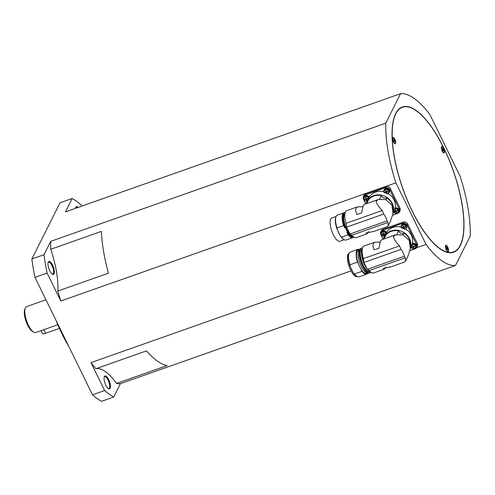 <?xml version="1.0" encoding="UTF-8"?>
<svg xmlns="http://www.w3.org/2000/svg" width="495" height="495" viewBox="0 0 495 495"><rect width="100%" height="100%" fill="white"/><g stroke="black" fill="none" stroke-linecap="round" stroke-linejoin="round"><path stroke-width="0.74" d="M42.613 330.091L35.758 332.51A13.742 4.783 -109.4 0 1 33.759 332.17A13.742 4.783 -109.4 0 1 26.674 321.144A13.742 4.783 -109.4 0 1 25.27 308.113A13.742 4.783 -109.4 0 1 25.418 307.772A13.742 4.783 -109.4 0 1 26.619 306.591L45.942 299.772M48.095 262.554A6.299 2.19 -109.4 0 1 48.566 262.146A6.299 2.19 -109.4 0 1 51.956 265.506A6.299 2.19 -109.4 0 1 52.761 274.026A6.299 2.19 -109.4 0 1 52.13 274.007M49.76 270.728A6.868 2.395 70.6 0 0 52.451 274.218A6.868 2.395 70.6 0 0 54.382 272.071A6.868 2.395 70.6 0 0 52.581 265.091A6.868 2.395 70.6 0 0 48.207 262.189A6.868 2.395 70.6 0 0 49.76 270.728M78.099 207.424A6.868 2.395 70.6 0 0 75.729 207.232A6.868 2.395 70.6 0 0 75.655 207.399A6.868 2.395 70.6 0 0 75.438 208.358M104.191 377.066A6.299 2.19 -109.4 0 1 104.668 376.658A6.299 2.19 -109.4 0 1 108.467 380.921A6.299 2.19 -109.4 0 1 109.407 387.993A6.299 2.19 -109.4 0 1 108.857 388.538A6.299 2.19 -109.4 0 1 108.232 388.513M110.15 388.309A6.868 2.395 70.6 0 0 108.677 379.603A6.868 2.395 70.6 0 0 104.383 376.528A6.868 2.395 70.6 0 0 104.309 376.701A6.868 2.395 70.6 0 0 105.008 383.217A6.868 2.395 70.6 0 0 108.547 388.73A6.868 2.395 70.6 0 0 110.15 388.309M442.239 151.173A3.434 1.194 -109.4 0 1 441.806 146.526A3.434 1.194 -109.4 0 1 443.65 148.358A3.434 1.194 -109.4 0 1 444.089 153.005A3.434 1.194 -109.4 0 1 442.239 151.173M442.097 146.78A3.434 1.194 70.6 0 0 441.664 146.613M395.703 142.368A3.434 1.194 -109.4 0 1 395.245 143.76A3.434 1.194 -109.4 0 1 393.544 142.22A3.434 1.194 -109.4 0 1 392.498 138.674A3.434 1.194 -109.4 0 1 392.956 137.282A3.434 1.194 -109.4 0 1 394.657 138.829A3.434 1.194 -109.4 0 1 395.703 142.368M395.084 143.785A3.434 1.194 70.6 0 0 395.313 143.383M446.088 245.211A3.434 1.194 -109.4 0 1 448.223 248.397A3.434 1.194 -109.4 0 1 448.124 251.708A3.434 1.194 -109.4 0 1 447.882 251.72A3.434 1.194 -109.4 0 1 445.748 248.54A3.434 1.194 -109.4 0 1 445.84 245.229A3.434 1.194 -109.4 0 1 446.088 245.211M447.963 251.732A3.434 1.194 70.6 0 0 448.198 251.324M446.137 245.483A3.434 1.194 70.6 0 0 445.785 245.322A3.434 1.194 70.6 0 0 445.698 245.31M395.796 113.825A76.719 26.718 70.6 0 0 407.261 200.029A76.719 26.718 70.6 0 0 453.531 251.936A76.719 26.718 70.6 0 0 460.226 245.341A76.719 26.718 70.6 0 0 448.761 159.143A76.719 26.718 70.6 0 0 402.491 107.236A76.719 26.718 70.6 0 0 395.796 113.825M395.678 113.584A77.01 26.817 -109.4 0 1 402.398 106.963A77.01 26.817 -109.4 0 1 448.835 159.068A77.01 26.817 -109.4 0 1 460.344 245.588A77.01 26.817 -109.4 0 1 453.624 252.209A77.01 26.817 -109.4 0 1 407.181 200.104A77.01 26.817 -109.4 0 1 395.678 113.584M59.412 328.408L45.559 333.296A4.579 1.367 153.9 0 1 42.384 333.432L41.023 330.654M42.663 330.072L57.797 324.732M383.897 238.961L385.648 235.465A13.742 12.208 26.6 0 1 398.624 230.887A4.01 3.564 -153.4 0 0 398.735 231.134A4.01 3.564 -153.4 0 0 404.205 233.219L403.307 235.007M404.205 233.219A13.742 12.208 26.6 0 1 409.161 238.85A13.742 12.208 26.6 0 1 410.454 244.802M385.89 266.848L385.512 267.956L384.231 269.2L383.241 268.333L391.31 266.7L405.182 261.812L407.676 256.868L410.336 248.905L409.235 240.372L402.949 234.884L395.66 234.816L381.608 239.784L380.507 240.947L378.873 248.372L374.022 249.789L372.871 245.57L373.496 243.422L374.709 242.204L380.129 242.055M405.51 260.902L405.343 257.784L404.328 256.268A17.177 15.265 -153.4 0 0 403.066 252.685A17.177 15.265 -153.4 0 0 400.962 249.4L399.508 245.879C395.548 241.671 393.537 238.503 393.494 236.369L395.66 234.816M404.328 256.268L367.29 269.329L369.183 270.536A14.312 4.987 70.6 0 0 373.601 272.949L384.231 269.2M374.709 242.204L364.079 245.953A14.312 4.987 70.6 0 0 362.829 247.184A14.312 4.987 70.6 0 0 363.349 258.631L363.93 262.461L367.29 269.329M362.346 248.694A12.598 4.387 70.6 0 0 362.031 249.189A12.598 4.387 70.6 0 0 363.417 262.09A12.598 4.387 70.6 0 0 370.532 271.904M362.086 249.084L361.802 249.183A12.022 4.189 70.6 0 0 360.75 250.216A12.022 4.189 70.6 0 0 362.55 263.724A12.022 4.189 70.6 0 0 369.802 271.86L370.087 271.761M371.033 272.293A13.167 4.585 -109.4 0 1 370.18 272.943A13.167 4.585 -109.4 0 1 362.241 264.033A13.167 4.585 -109.4 0 1 360.273 249.233A13.167 4.585 -109.4 0 1 361.418 248.106A13.167 4.585 -109.4 0 1 362.489 248.075M370.18 272.943L369.672 273.122A13.167 4.585 -109.4 0 1 368.645 273.16A13.167 4.585 -109.4 0 1 361.214 262.894A13.167 4.585 -109.4 0 1 359.766 249.412A13.167 4.585 -109.4 0 1 360.088 248.898A13.167 4.585 -109.4 0 1 360.917 248.28L361.418 248.106M360.088 248.898L358.962 250.322A12.177 4.238 70.6 0 0 358.665 250.798A12.177 4.238 70.6 0 0 360.001 263.266A12.177 4.238 70.6 0 0 366.875 272.757L368.645 273.16M367.581 272.918A12.307 4.288 -109.4 0 1 360.286 264.126A12.307 4.288 -109.4 0 1 358.609 250.687A12.307 4.288 -109.4 0 1 359.413 249.752M359.444 249.709L358.163 250.161A12.307 4.288 70.6 0 0 357.087 251.219A12.307 4.288 70.6 0 0 358.677 264.441A12.307 4.288 70.6 0 0 360.898 268.964L362.043 271.303L354.451 273.983L353.269 272.776A12.598 4.387 70.6 0 0 356.511 276.198L357.124 276.544A13.167 4.585 -109.4 0 1 354.451 273.983M349.037 253.384A12.307 4.288 70.6 0 0 347.979 254.436A12.307 4.288 70.6 0 0 349.81 268.24A12.307 4.288 70.6 0 0 357.223 276.6M367.828 272.974A13.167 4.585 -109.4 0 1 367.785 273.061A13.167 4.585 -109.4 0 1 366.64 274.193A13.167 4.585 -109.4 0 1 362.043 271.303M353.269 272.776L350.114 266.341L349.94 264.776L357.532 262.096A13.167 4.585 -109.4 0 1 356.728 250.482A13.167 4.585 -109.4 0 1 357.879 249.356A13.167 4.585 -109.4 0 1 359.568 249.554M349.94 264.776A13.167 4.585 -109.4 0 1 348.994 253.49A13.167 4.585 -109.4 0 1 349.136 253.162A13.167 4.585 -109.4 0 1 350.287 252.029L357.879 249.356M366.591 203.631L368.342 200.135A13.742 12.208 26.6 0 1 381.317 195.556A4.01 3.564 -153.4 0 0 381.422 195.797A4.01 3.564 -153.4 0 0 386.892 197.889L386.001 199.677M386.892 197.889A13.742 12.208 26.6 0 1 391.854 203.519A13.742 12.208 26.6 0 1 393.141 209.472M368.583 231.518L368.206 232.625L366.925 233.869L365.935 233.003L374.003 231.369L387.87 226.481L390.369 221.537L393.024 213.574L391.922 205.035L385.642 199.553L378.347 199.479L364.295 204.447L363.2 205.617L361.56 213.036L356.716 214.459L355.565 210.239L356.183 208.092L357.402 206.873L362.823 206.724M388.204 225.572L388.031 222.447L387.022 220.937A17.177 15.265 -153.4 0 0 385.754 217.355A17.177 15.265 -153.4 0 0 383.656 214.063L382.202 210.548C378.236 206.341 376.231 203.167 376.181 201.032L378.347 199.479M387.022 220.937L349.984 233.999L351.871 235.205A14.312 4.987 70.6 0 0 356.289 237.619L366.925 233.869M357.402 206.873L346.766 210.623A14.312 4.987 70.6 0 0 345.516 211.848A14.312 4.987 70.6 0 0 346.042 223.301L346.618 227.131L349.984 233.999M344.966 213.772A12.022 4.189 70.6 0 0 344.353 214.564A12.022 4.189 70.6 0 0 345.887 227.415A12.022 4.189 70.6 0 0 352.904 236.294M336.08 216.513L331.743 218.041A12.307 4.288 70.6 0 0 330.672 219.099A12.307 4.288 70.6 0 0 332.51 232.935A12.307 4.288 70.6 0 0 339.935 241.263L344.266 239.735M352.96 237.544A13.167 4.585 -109.4 0 1 352.669 237.68L346.092 240.001A13.167 4.585 -109.4 0 1 344.167 239.679A13.167 4.585 -109.4 0 1 341.494 237.117L340.312 235.911L337.157 229.476L336.984 227.91L343.567 225.59L344.712 227.929L344.031 226.302L344.173 225.374A13.167 4.585 -109.4 0 1 343.369 213.76A13.167 4.585 -109.4 0 1 343.691 213.246A13.167 4.585 -109.4 0 1 344.514 212.627L345.021 212.448A13.167 4.585 -109.4 0 1 345.293 212.38M343.691 213.246L343.313 213.716A12.839 4.474 70.6 0 0 342.998 214.224A12.839 4.474 70.6 0 0 344.031 226.302M354.043 237.173A13.167 4.585 -109.4 0 1 353.783 237.284A13.167 4.585 -109.4 0 1 345.844 228.374A13.167 4.585 -109.4 0 1 343.877 213.58A13.167 4.585 -109.4 0 1 345.021 212.448M343.567 225.59A13.167 4.585 -109.4 0 1 342.763 213.976A13.167 4.585 -109.4 0 1 343.907 212.844A13.167 4.585 -109.4 0 1 344.223 212.763M336.984 227.91A13.167 4.585 -109.4 0 1 336.037 216.618A13.167 4.585 -109.4 0 1 336.179 216.296A13.167 4.585 -109.4 0 1 337.33 215.164L343.907 212.844M405.554 228.95A14.2 12.616 26.6 0 1 411.333 235.187A14.2 12.616 26.6 0 1 412.409 243.323A2.865 2.543 26.6 0 1 416.091 244.901A2.865 2.543 26.6 0 1 416.035 247.228L415.806 247.611A2.828 2.512 -153.4 0 0 415.856 245.316A2.828 2.512 -153.4 0 0 412.199 243.763L411.92 244.573A2.388 2.122 -153.4 0 1 415.317 245.755A2.388 2.122 -153.4 0 1 414.21 248.552A2.388 2.122 -153.4 0 1 410.974 246.968L411.92 244.573M404.953 229.253L406.284 228.176A2.828 2.512 -153.4 0 1 405.052 229.179L401.327 227.62L401.73 228.09A2.388 2.122 -153.4 0 1 402.683 225.021A2.388 2.122 -153.4 0 1 404.687 229.117A2.388 2.122 -153.4 0 1 404.39 229.204L404.96 229.253M383.458 239.116A14.2 12.616 26.6 0 1 384.318 236.777L386.502 232.489A14.2 12.616 26.6 0 1 401.111 227.106M384.318 236.777A14.2 12.616 26.6 0 1 396.841 230.225A14.2 12.616 26.6 0 1 409.569 238.708A14.2 12.616 26.6 0 1 410.485 247.481M403.994 227.712A4.573 1.59 70.6 0 0 404.44 228.436A4.269 3.422 130.8 0 1 404.223 228.523A4.269 3.422 130.8 0 1 404.007 228.591A4.573 1.59 -109.4 0 1 403.561 227.867A0.588 0.526 26.6 0 1 403.184 227.712A4.573 1.367 153.9 0 1 402.392 227.917A4.269 3.583 -87.3 0 1 402.181 227.496A4.573 1.367 -26.1 0 0 402.973 227.285A0.588 0.526 26.6 0 1 403.109 226.945A4.573 1.59 -109.4 0 1 402.757 226.048A4.269 1.473 -11.6 0 1 402.973 225.968A4.269 1.473 -11.6 0 1 403.19 225.893A4.573 1.59 70.6 0 0 403.549 226.797A0.588 0.526 26.6 0 1 403.926 226.951A4.573 1.367 -26.1 0 0 404.805 226.568A4.269 1.306 58.1 0 1 405.015 226.988A4.573 1.367 153.9 0 1 404.13 227.372A0.588 0.526 26.6 0 1 403.994 227.712L404.13 227.372M401.34 227.762L401.408 225.237A2.865 2.543 26.6 0 1 403.908 223.752A2.865 2.543 26.6 0 1 406.568 225.466A2.865 2.543 26.6 0 1 406.519 227.793L406.284 228.176A2.828 2.512 -153.4 0 0 406.339 225.881A2.828 2.512 -153.4 0 0 402.652 224.34A2.828 2.512 -153.4 0 0 401.241 225.652A2.828 2.512 -153.4 0 0 401.327 227.62M385.871 233.683A2.388 2.122 -153.4 0 0 382.635 232.093A2.388 2.122 -153.4 0 0 384.603 236.202M383.953 234.785A4.573 1.59 70.6 0 0 384.392 235.509A4.269 3.422 130.8 0 1 384.176 235.589A4.269 3.422 130.8 0 1 383.959 235.663A4.573 1.59 -109.4 0 1 383.52 234.939A0.588 0.526 26.6 0 1 383.136 234.779A4.573 1.367 153.9 0 1 382.344 234.989A4.269 3.583 -87.3 0 1 382.14 234.562A4.573 1.367 -26.1 0 0 382.932 234.358A0.588 0.526 26.6 0 1 383.068 234.017A4.573 1.59 -109.4 0 1 382.715 233.114A4.269 1.473 -11.6 0 1 382.926 233.04A4.269 1.473 -11.6 0 1 383.149 232.966A4.573 1.59 70.6 0 0 383.501 233.863A0.588 0.526 26.6 0 1 383.879 234.024A4.573 1.367 -26.1 0 0 384.764 233.64A4.269 1.306 58.1 0 1 384.968 234.061A4.573 1.367 153.9 0 1 384.089 234.444A0.588 0.526 26.6 0 1 383.953 234.785L384.089 234.444M413.517 247.147A4.573 1.59 70.6 0 0 413.956 247.871A4.269 3.422 130.8 0 1 413.74 247.952A4.269 3.422 130.8 0 1 413.523 248.026A4.573 1.59 -109.4 0 1 413.084 247.302A0.588 0.526 26.6 0 1 412.7 247.141A4.573 1.367 153.9 0 1 411.908 247.352A4.269 3.583 -87.3 0 1 411.704 246.925A4.573 1.367 -26.1 0 0 412.496 246.72A0.588 0.526 26.6 0 1 412.632 246.38A4.573 1.59 -109.4 0 1 412.279 245.483A4.269 1.473 -11.6 0 1 412.49 245.402A4.269 1.473 -11.6 0 1 412.712 245.328A4.573 1.59 70.6 0 0 413.065 246.225A0.588 0.526 26.6 0 1 413.443 246.386A4.573 1.367 -26.1 0 0 414.327 246.003A4.269 1.306 58.1 0 1 414.532 246.423A4.573 1.367 153.9 0 1 413.653 246.807A0.588 0.526 26.6 0 1 413.517 247.147L413.653 246.807M388.241 193.619A14.2 12.616 26.6 0 1 394.02 199.85A14.2 12.616 26.6 0 1 395.097 207.993A2.865 2.543 26.6 0 1 398.784 209.571A2.865 2.543 26.6 0 1 398.729 211.897L398.494 212.281A2.828 2.512 -153.4 0 0 398.549 209.979A2.828 2.512 -153.4 0 0 394.886 208.432L394.614 209.243A2.388 2.122 -153.4 0 1 398.011 210.424A2.388 2.122 -153.4 0 1 396.897 213.221A2.388 2.122 -153.4 0 1 393.667 211.637M384.027 192.431L384.101 189.901A2.865 2.543 26.6 0 1 386.601 188.422A2.865 2.543 26.6 0 1 389.262 190.136A2.865 2.543 26.6 0 1 389.206 192.462L388.977 192.846A2.828 2.512 -153.4 0 1 387.746 193.848L384.015 192.283L384.417 192.759A2.388 2.122 -153.4 0 1 385.37 189.69A2.388 2.122 -153.4 0 1 387.381 193.786A2.388 2.122 -153.4 0 1 387.078 193.873L387.641 193.922L388.977 192.846A2.828 2.512 -153.4 0 0 389.027 190.55A2.828 2.512 -153.4 0 0 385.339 189.01A2.828 2.512 -153.4 0 0 383.928 190.321A2.828 2.512 -153.4 0 0 384.015 192.283M366.145 203.785A14.2 12.616 26.6 0 1 367.012 201.44L369.196 197.159A14.2 12.616 26.6 0 1 383.798 191.775M367.012 201.44A14.2 12.616 26.6 0 1 379.535 194.894A14.2 12.616 26.6 0 1 392.257 203.377A14.2 12.616 26.6 0 1 393.179 212.151M386.688 192.382A4.573 1.59 70.6 0 0 387.127 193.106A4.269 3.422 130.8 0 1 386.911 193.186A4.269 3.422 130.8 0 1 386.694 193.26A4.573 1.59 -109.4 0 1 386.255 192.536A0.588 0.526 26.6 0 1 385.871 192.376A4.573 1.367 153.9 0 1 385.079 192.586A4.269 3.583 -87.3 0 1 384.875 192.159A4.573 1.367 -26.1 0 0 385.667 191.955A0.588 0.526 26.6 0 1 385.803 191.615A4.573 1.59 -109.4 0 1 385.45 190.717A4.269 1.473 -11.6 0 1 385.661 190.637A4.269 1.473 -11.6 0 1 385.883 190.563A4.573 1.59 70.6 0 0 386.236 191.46A0.588 0.526 26.6 0 1 386.614 191.621A4.573 1.367 -26.1 0 0 387.498 191.237A4.269 1.306 58.1 0 1 387.703 191.658A4.573 1.367 153.9 0 1 386.824 192.041A0.588 0.526 26.6 0 1 386.688 192.382L386.824 192.041M368.565 198.353A2.388 2.122 -153.4 0 0 365.329 196.756A2.388 2.122 -153.4 0 0 367.296 200.871M366.647 199.454A4.573 1.59 70.6 0 0 367.086 200.178A4.269 3.422 130.8 0 1 366.869 200.258A4.269 3.422 130.8 0 1 366.653 200.327A4.573 1.59 -109.4 0 1 366.207 199.603A0.588 0.526 26.6 0 1 365.83 199.448A4.573 1.367 153.9 0 1 365.038 199.652A4.269 3.583 -87.3 0 1 364.827 199.231A4.573 1.367 -26.1 0 0 365.626 199.027A0.588 0.526 26.6 0 1 365.756 198.687A4.573 1.59 -109.4 0 1 365.403 197.783A4.269 1.473 -11.6 0 1 365.619 197.709A4.269 1.473 -11.6 0 1 365.842 197.629A4.573 1.59 70.6 0 0 366.195 198.532A0.588 0.526 26.6 0 1 366.572 198.687A4.573 1.367 -26.1 0 0 367.451 198.303A4.269 1.306 58.1 0 1 367.661 198.73A4.573 1.367 153.9 0 1 366.776 199.114A0.588 0.526 26.6 0 1 366.647 199.454L366.776 199.114M393.661 211.631L394.614 209.243M396.21 211.817A4.573 1.59 70.6 0 0 396.65 212.541A4.269 3.422 130.8 0 1 396.433 212.621A4.269 3.422 130.8 0 1 396.217 212.689A4.573 1.59 -109.4 0 1 395.771 211.971A0.588 0.526 26.6 0 1 395.394 211.81A4.573 1.367 153.9 0 1 394.602 212.015A4.269 3.583 -87.3 0 1 394.391 211.594A4.573 1.367 -26.1 0 0 395.189 211.39A0.588 0.526 26.6 0 1 395.319 211.049A4.573 1.59 -109.4 0 1 394.967 210.146A4.269 1.473 -11.6 0 1 395.183 210.072A4.269 1.473 -11.6 0 1 395.406 209.991A4.573 1.59 70.6 0 0 395.759 210.895A0.588 0.526 26.6 0 1 396.136 211.056A4.573 1.367 -26.1 0 0 397.015 210.672A4.269 1.306 58.1 0 1 397.225 211.093A4.573 1.367 153.9 0 1 396.34 211.476A0.588 0.526 26.6 0 1 396.21 211.817L396.34 211.476M448.303 251.169A3.149 1.095 -109.4 0 1 448.031 251.435A3.149 1.095 -109.4 0 1 446.131 249.307A3.149 1.095 -109.4 0 1 445.661 245.768A3.149 1.095 -109.4 0 1 445.933 245.495A3.149 1.095 -109.4 0 1 447.833 247.63A3.149 1.095 -109.4 0 1 448.303 251.169M448.031 251.435L447.728 251.547A3.149 1.095 -109.4 0 1 447.529 251.565M444.269 152.466A3.149 1.095 -109.4 0 1 443.996 152.738A3.149 1.095 -109.4 0 1 442.097 150.604A3.149 1.095 -109.4 0 1 441.627 147.071A3.149 1.095 -109.4 0 1 441.899 146.798A3.149 1.095 -109.4 0 1 443.798 148.927A3.149 1.095 -109.4 0 1 444.269 152.466M443.996 152.738L443.687 152.844A3.149 1.095 -109.4 0 1 443.489 152.862M395.425 143.222A3.149 1.095 -109.4 0 1 395.146 143.494A3.149 1.095 -109.4 0 1 393.247 141.36A3.149 1.095 -109.4 0 1 392.776 137.82A3.149 1.095 -109.4 0 1 393.055 137.554A3.149 1.095 -109.4 0 1 394.954 139.683A3.149 1.095 -109.4 0 1 395.425 143.222M395.146 143.494L394.843 143.6A3.149 1.095 -109.4 0 1 394.645 143.618M394.063 140.927L394.131 139.967M394.67 141.917L394.162 140.889L393.847 141.527L393.605 141.025L393.921 140.394L393.395 138.835L394.039 140.153L394.354 139.522L394.602 140.023L394.249 140.221M394.602 140.023L394.286 140.654L394.93 141.972M393.723 141.273L394.162 140.889M392.585 137.771A3.149 1.095 -109.4 0 1 392.752 137.66L393.055 137.554M393.253 137.536A3.434 1.194 70.6 0 0 392.82 137.369M442.907 150.171L442.976 149.218M443.514 151.161L443.006 150.14L442.691 150.771L442.45 150.27L442.765 149.638L442.239 148.079L442.883 149.397L443.198 148.766L443.446 149.267L443.093 149.465M443.446 149.267L443.13 149.898L443.774 151.216M442.567 150.517L443.006 150.14M441.429 147.015A3.149 1.095 -109.4 0 1 441.596 146.904L441.899 146.798M443.928 153.029A3.434 1.194 70.6 0 0 444.157 152.627M446.942 248.874L447.01 247.915M447.548 249.864L447.047 248.837L446.731 249.468L446.484 248.966L446.799 248.335L446.273 246.776L446.923 248.1L447.239 247.469L447.48 247.964L447.134 248.162M447.48 247.964L447.164 248.601L447.814 249.919M446.608 249.22L447.047 248.837M445.463 245.718A3.149 1.095 -109.4 0 1 445.63 245.607L445.933 245.495M395.097 207.993L394.886 208.432M395.394 211.81L395.814 211.384L395.771 211.971M395.319 211.049L395.189 211.39M395.814 211.384L394.602 212.015M396.217 212.689L395.957 210.944M395.592 210.493L394.967 210.146M397.225 211.093L396.514 210.895M368.973 197.592A2.828 2.512 -153.4 0 0 365.298 196.076A2.828 2.512 -153.4 0 0 363.887 197.387L364.054 196.973A2.865 2.543 26.6 0 1 366.529 195.488A2.865 2.543 26.6 0 1 369.196 197.159M365.83 199.448L366.257 199.021L366.207 199.603M365.756 198.687L365.626 199.027M366.257 199.021L365.038 199.652M366.653 200.327L366.504 198.637M366.028 198.13L365.403 197.783M367.661 198.73L366.95 198.532M385.871 192.376L386.298 191.955L386.255 192.536M385.803 191.615L385.667 191.955M386.298 191.955L385.079 192.586M386.694 193.26L386.552 191.571M386.069 191.064L385.45 190.717M387.703 191.658L386.991 191.466M412.409 243.323L412.199 243.763M412.7 247.141L413.127 246.72L413.084 247.302M412.632 246.38L412.496 246.72M413.127 246.72L411.908 247.352M413.523 248.026L413.381 246.337M412.898 245.829L412.279 245.483M414.532 246.423L413.826 246.232M386.279 232.922A2.828 2.512 -153.4 0 0 382.604 231.406A2.828 2.512 -153.4 0 0 381.193 232.718L381.367 232.304A2.865 2.543 26.6 0 1 383.842 230.819A2.865 2.543 26.6 0 1 386.502 232.489M383.136 234.779L383.563 234.358L383.52 234.939M383.068 234.017L382.932 234.358M383.563 234.358L382.344 234.989M383.959 235.663L383.817 233.974M383.334 233.467L382.715 233.114M384.968 234.061L384.262 233.869M403.184 227.712L403.604 227.285L403.561 227.867M403.109 226.945L402.973 227.285M403.604 227.285L402.392 227.917M404.007 228.591L403.858 226.902M403.382 226.394L402.757 226.048M405.015 226.988L404.304 226.797M336.037 216.618L335.777 217.274A12.598 4.387 70.6 0 0 337.157 229.476M340.312 235.911A12.598 4.387 70.6 0 0 343.555 239.333L344.167 239.679M352.669 237.68A13.167 4.585 -109.4 0 1 348.078 234.797L341.494 237.117M344.316 226.877A12.307 4.288 70.6 0 0 344.712 227.929M344.173 225.374L344.576 225.231A13.167 4.585 70.6 0 0 349.086 234.438L347.812 234.011L346.927 232.452A12.307 4.288 70.6 0 0 347.447 233.269M346.927 232.452L348.078 234.797M347.812 234.011A12.839 4.474 70.6 0 0 351.654 237.371L352.248 237.501A13.167 4.585 -109.4 0 1 348.684 234.581M353.783 237.284L353.275 237.464A13.167 4.585 -109.4 0 1 352.248 237.501M337.627 230.429A12.307 4.288 70.6 0 0 339.842 234.952M383.656 214.063L346.618 227.131M345.467 220.98A12.598 4.387 70.6 0 0 346.29 224.291M381.317 195.556L379.51 199.163M365.842 203.891L363.503 199.108A3.552 3.156 26.6 0 1 363.466 196.41A3.552 3.156 26.6 0 1 365.149 194.956L385.19 187.89A3.552 3.156 26.6 0 1 389.819 189.826L399.341 209.255A3.552 3.156 26.6 0 1 399.378 211.953A3.552 3.156 26.6 0 1 397.695 213.407L392.733 215.158M363.466 196.41L364.054 195.234A3.552 3.156 26.6 0 1 365.737 193.786L385.778 186.714A3.552 3.156 26.6 0 1 390.407 188.651L399.929 208.079A3.552 3.156 26.6 0 1 399.966 210.777L399.378 211.953M348.994 253.49L348.734 254.139A12.598 4.387 70.6 0 0 350.114 266.341M357.532 262.096L358.677 264.441M366.64 274.193L359.048 276.866A13.167 4.585 -109.4 0 1 357.124 276.544M350.584 267.3A12.307 4.288 70.6 0 0 352.799 271.823M400.962 249.4L363.93 262.461M360.898 268.964A12.307 4.288 70.6 0 0 366.35 273.382L367.637 272.931M369.561 270.963A12.598 4.387 -109.4 0 1 368.162 269.608M363.918 261.904A12.598 4.387 -109.4 0 1 362.179 250.031M362.823 256.546A11.453 3.985 70.6 0 0 363.664 259.931M398.624 230.887L396.817 234.494M383.155 239.221L380.81 234.438A3.434 3.05 26.6 0 1 380.773 231.827A3.434 3.05 26.6 0 1 382.406 230.422L402.652 223.282A3.434 3.05 26.6 0 1 407.131 225.157L416.747 244.784A3.434 3.05 26.6 0 1 416.778 247.395A3.434 3.05 26.6 0 1 415.15 248.799L410.015 250.612M380.773 231.827L381.367 230.658A3.434 3.05 26.6 0 1 382.994 229.247L403.239 222.106A3.434 3.05 26.6 0 1 407.719 223.981L417.335 243.608A3.434 3.05 26.6 0 1 417.372 246.219L416.778 247.395M50.7 241.35A90.461 31.501 70.6 0 0 50.756 249.251A57.253 19.936 -109.4 0 1 57.828 291.029A90.461 31.501 70.6 0 0 60.798 301.016L47.118 273.091A107.638 37.484 -109.4 0 1 44.006 254.708L50.7 241.35L385.772 123.168L400.535 93.697L65.464 211.879L72.152 198.52L60.006 202.802L31.859 258.996A107.638 37.484 70.6 0 0 34.972 277.379L92.509 394.818A107.638 37.484 70.6 0 0 101.58 401.303L113.726 397.021A107.638 37.484 -109.4 0 1 104.655 390.536L90.975 362.612A90.461 31.501 70.6 0 0 95.888 368.719A57.253 19.936 -109.4 0 1 116.504 383.458A90.461 31.501 70.6 0 0 120.415 383.662L113.726 397.021M75.537 207.77A6.299 2.19 -109.4 0 1 76.013 207.362A6.299 2.19 -109.4 0 1 77.239 207.727M72.152 198.52A107.638 37.484 -109.4 0 1 81.223 205.004L81.774 206.124M25.27 308.113L24.75 309.418A12.598 4.387 70.6 0 0 26.037 321.366A12.598 4.387 70.6 0 0 32.528 331.477L33.759 332.17M55.774 319.844A74.429 25.919 70.6 0 0 68.817 346.469M104.655 390.536L92.509 394.818M44.006 254.708L31.859 258.996M34.972 277.379L47.118 273.091M90.975 362.612L351.048 270.883M416.543 247.778L426.046 244.431L395.87 182.834L60.798 301.016M426.046 244.431A90.461 31.501 70.6 0 0 455.487 265.475L120.415 383.662M95.888 368.719L146.501 350.868A90.461 31.501 70.6 0 0 167.118 365.607L116.504 383.458M400.535 93.697A90.461 31.501 70.6 0 1 429.976 114.741L460.152 176.338A90.461 31.501 70.6 0 1 470.25 236.004L455.487 265.475M50.756 249.251L101.37 231.4A90.461 31.501 70.6 0 0 108.442 273.178L57.828 291.029M385.772 123.168A90.461 31.501 70.6 0 0 395.87 182.834M45.559 333.296L43.789 329.676M369.183 270.536L405.343 257.784M351.871 235.205L388.031 222.447M384.912 236.325C382.14 236.579 380.896 235.379 381.193 232.718A2.828 2.512 -153.4 0 0 381.292 234.717M414.544 248.62A2.828 2.512 -153.4 0 0 415.806 247.611L414.47 248.688C412.898 249.084 411.685 248.577 410.844 247.172M367.599 200.989C364.827 201.248 363.59 200.048 363.887 197.387A2.828 2.512 -153.4 0 0 363.986 199.38M397.238 213.289A2.828 2.512 -153.4 0 0 398.494 212.281L397.163 213.351C395.585 213.747 394.379 213.246 393.537 211.835M382.202 210.548L346.042 223.301M385.778 186.714L385.19 187.89M365.737 193.786L365.149 194.956M390.407 188.651L389.819 189.826M399.929 208.079L399.341 209.255M399.508 245.879L363.349 258.631M403.239 222.106L402.652 223.282M382.994 229.247L382.406 230.422M407.719 223.981L407.131 225.157M417.335 243.608L416.747 244.784M453.531 251.936L451.353 252.71M393.785 211.402L393.129 212.702M411.091 246.733L410.442 248.038M402.491 107.236L400.313 108.003"/></g></svg>
